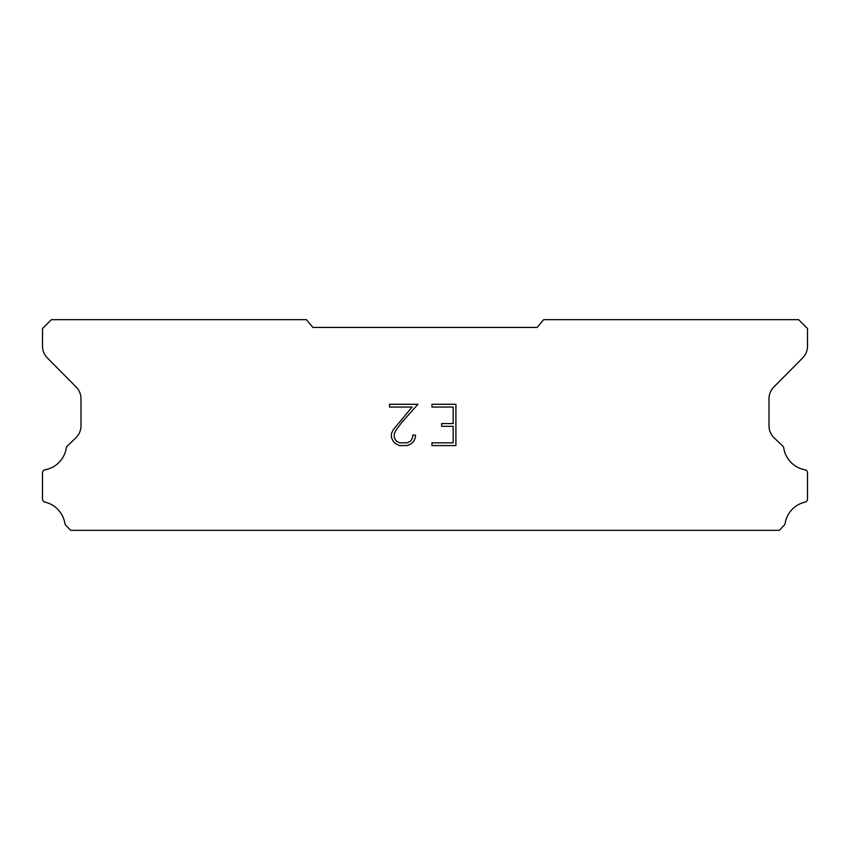 <?xml version="1.0" encoding="UTF-8"?>
<svg xmlns="http://www.w3.org/2000/svg" width="850" height="850" viewBox="0 0 850 850"><rect width="100%" height="100%" fill="white"/><g stroke="black" fill="none" stroke-linecap="round" stroke-linejoin="round"><path stroke-width="1.27" d="M453.167 442.829L453.167 426.317L441.607 426.317L441.607 423.566L453.167 423.566L453.167 407.044L431.959 407.044L431.959 404.292L455.919 404.292L455.919 445.581L431.959 445.581L431.959 442.829L453.167 442.829M415.438 435.115L415.438 437.591L413.472 441.618L411.432 443.626L407.405 445.581L399.468 445.581L395.462 443.594L393.422 441.575L391.436 437.548L391.436 433.457L393.422 429.505L412.08 407.044L389.523 407.044L389.523 404.292L417.913 404.292L401.837 422.354L396.111 429.983L394.262 433.744L394.262 437.368L396.058 441.001L399.712 442.829L407.182 442.829L410.816 441.001L412.643 437.368L412.643 435.115L415.438 435.115M537.126 327.431L543.628 319.674L798.628 319.674L807.5 328.546L807.5 346.099A16.628 16.628 0 0 1 802.687 357.903L773.829 387.016A16.628 16.628 0 0 0 769.006 398.799L769.006 426.041A16.628 16.628 0 0 0 774.063 437.729L783.222 446.59A3.272 3.272 0 0 1 783.721 447.908A26.169 26.169 0 0 0 804.95 469.774A3.103 3.103 0 0 1 807.5 472.823L807.5 499.078A3.103 3.103 0 0 1 805.088 502.106A26.169 26.169 0 0 0 785.102 523.536A3.326 3.326 0 0 1 784.221 525.226L779.28 530.326L70.72 530.326L65.779 525.226A3.326 3.326 0 0 1 64.897 523.536A26.169 26.169 0 0 0 44.912 502.106A3.103 3.103 0 0 1 42.5 499.078L42.5 472.823A3.103 3.103 0 0 1 45.05 469.774A26.169 26.169 0 0 0 66.279 447.908A3.272 3.272 0 0 1 66.778 446.59L75.937 437.729A16.628 16.628 0 0 0 80.994 426.041L80.994 398.799A16.628 16.628 0 0 0 76.171 387.016L47.313 357.903A16.628 16.628 0 0 1 42.5 346.099L42.5 328.546L51.372 319.674L306.372 319.674L312.874 327.431L537.126 327.431"/></g></svg>
